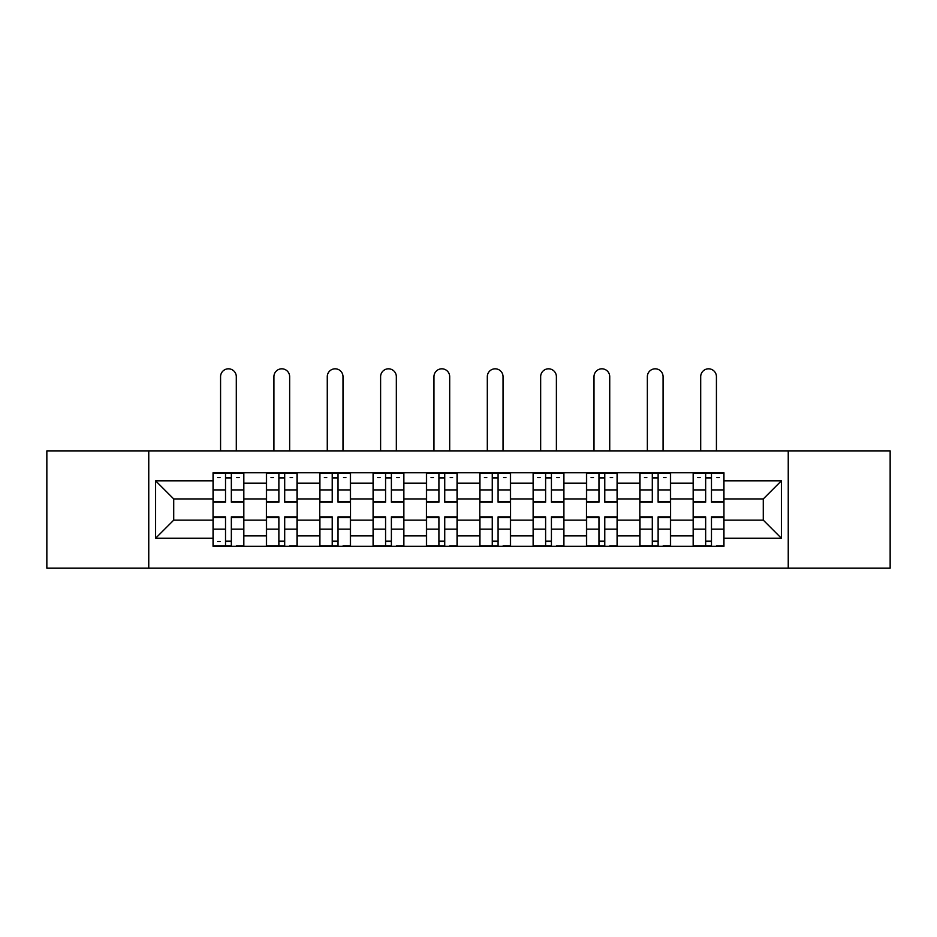 <?xml version="1.0" encoding="UTF-8"?>
<svg xmlns="http://www.w3.org/2000/svg" width="937" height="937" viewBox="0 0 937 937"><rect width="100%" height="100%" fill="white"/><g stroke="black" fill="none" stroke-linecap="round" stroke-linejoin="round"><path stroke-width="1.41" d="M788.24 568.185L890.15 568.185L890.15 450.884L46.85 450.884L46.85 568.185L788.24 568.185L788.24 450.884M266.401 546.294L266.401 483.199L243.831 483.199L243.831 546.294M243.831 483.199L243.831 472.775M266.401 483.199L266.401 472.775M297.17 472.775L297.17 546.294M319.74 546.294L319.74 472.775M350.52 472.775L350.52 546.294M373.09 546.294L373.09 472.775M403.87 472.775L403.87 546.294M426.44 546.294L426.44 472.775M457.209 472.775L457.209 546.294M479.791 546.294L479.791 472.775M510.56 472.775L510.56 546.294M533.13 546.294L533.13 472.775M563.91 472.775L563.91 546.294M586.48 546.294L586.48 472.775M617.26 472.775L617.26 546.294M639.83 546.294L639.83 472.775M670.599 472.775L670.599 546.294M693.169 546.294L693.169 472.775M693.169 520.14L670.599 520.14M639.83 520.14L617.26 520.14M586.48 520.14L563.91 520.14M533.13 520.14L510.56 520.14M479.791 520.14L457.209 520.14M426.44 520.14L403.87 520.14M373.09 520.14L350.52 520.14M319.74 520.14L297.17 520.14M266.401 520.14L243.831 520.14M693.169 498.941L670.599 498.941M639.83 498.941L617.26 498.941M586.48 498.941L563.91 498.941M533.13 498.941L510.56 498.941M479.791 498.941L457.209 498.941M426.44 498.941L403.87 498.941M373.09 498.941L350.52 498.941M319.74 498.941L297.17 498.941M266.401 498.941L243.831 498.941M173.72 520.14L213.05 520.14L213.05 498.941L173.72 498.941L173.72 520.14L155.601 538.26L155.601 480.81L213.05 480.81L213.05 498.941M723.95 498.941L723.95 520.14L763.28 520.14L763.28 498.941L723.95 498.941L723.95 472.775L213.05 472.775L213.05 480.81M723.95 480.81L781.399 480.81L781.399 538.26L723.95 538.26L723.95 520.14M213.05 520.14L213.05 546.294L723.95 546.294L723.95 538.26M213.05 538.26L155.601 538.26M148.76 568.185L148.76 450.884M231.345 541.164L225.524 541.164M225.524 477.905L231.345 477.905M284.696 541.164L278.875 541.164M278.875 477.905L284.696 477.905M338.034 541.164L332.225 541.164M332.225 477.905L338.034 477.905M391.385 541.164L385.575 541.164M385.575 477.905L391.385 477.905M444.735 541.164L438.914 541.164M438.914 477.905L444.735 477.905M498.086 541.164L492.265 541.164M492.265 477.905L498.086 477.905M551.424 541.164L545.615 541.164M545.615 477.905L551.424 477.905M604.775 541.164L598.966 541.164M598.966 477.905L604.775 477.905M658.125 541.164L652.304 541.164M652.304 477.905L658.125 477.905M711.476 541.164L705.655 541.164M705.655 477.905L711.476 477.905M155.601 480.81L173.72 498.941M763.28 520.14L781.399 538.26M763.28 498.941L781.399 480.81M236.3 450.884L236.3 376.686A7.871 7.871 89.9 0 0 228.441 368.815A7.871 7.871 89.9 0 0 220.57 376.686L220.57 450.884M231.345 502.185L231.345 473.115L243.655 473.115L243.655 502.185L231.345 502.185M225.524 477.565L231.345 477.565M217.665 477.565L220.054 477.565M236.815 477.565L239.204 477.565M225.524 473.115L213.214 473.115L213.214 502.185L225.524 502.185L225.524 473.115L231.345 473.115M225.524 516.884L225.524 545.955L213.214 545.955L213.214 516.884L225.524 516.884M231.345 541.516L225.524 541.516M220.054 541.516L217.665 541.516M236.815 545.955L243.655 545.955L243.655 516.884L231.345 516.884L231.345 545.955L220.57 545.955M243.655 545.955L236.3 545.955M289.65 450.884L289.65 376.686A7.871 7.871 79 0 0 281.779 368.815A7.871 7.871 79 0 0 273.92 376.686L273.92 450.884M284.696 502.185L284.696 473.115L297.006 473.115L297.006 502.185L284.696 502.185M278.875 477.565L284.696 477.565M271.016 477.565L273.405 477.565M290.165 477.565L292.555 477.565M278.875 473.115L266.565 473.115L266.565 502.185L278.875 502.185L278.875 473.115L284.696 473.115M343.001 450.884L343.001 376.686A7.871 7.871 79 0 0 335.13 368.815A7.871 7.871 79 0 0 327.271 376.686L327.271 450.884M338.034 502.185L338.034 473.115L350.344 473.115L350.344 502.185L338.034 502.185M332.225 477.565L338.034 477.565M324.354 477.565L326.755 477.565M343.504 477.565L345.905 477.565M332.225 473.115L319.915 473.115L319.915 502.185L332.225 502.185L332.225 473.115L338.034 473.115M278.875 517.611L266.565 517.611L266.565 516.884L278.875 516.884L278.875 545.955L266.565 545.955L273.405 545.955M266.565 517.611L266.565 545.955M284.696 541.516L278.875 541.516M290.165 545.955L297.006 545.955L297.006 516.884L284.696 516.884L284.696 545.955L273.92 545.955M297.006 545.955L289.65 545.955M332.225 517.611L319.915 517.611L319.915 516.884L332.225 516.884L332.225 545.955L319.915 545.955L326.755 545.955M319.915 517.611L319.915 545.955M338.034 541.516L332.225 541.516M343.504 545.955L350.344 545.955L350.344 516.884L338.034 516.884L338.034 545.955L327.271 545.955M350.344 545.955L343.001 545.955M396.339 450.884L396.339 376.686A7.871 7.871 79 0 0 388.48 368.815A7.871 7.871 79 0 0 380.609 376.686L380.609 450.884M391.385 502.185L391.385 473.115L403.695 473.115L403.695 502.185L391.385 502.185M385.575 477.565L391.385 477.565M377.705 477.565L380.106 477.565M396.855 477.565L399.256 477.565M385.575 473.115L373.266 473.115L373.266 502.185L385.575 502.185L385.575 473.115L391.385 473.115M449.69 450.884L449.69 376.686A7.871 7.871 79 0 0 441.831 368.815A7.871 7.871 79 0 0 433.96 376.686L433.96 450.884M444.735 502.185L444.735 473.115L457.045 473.115L457.045 502.185L444.735 502.185M438.914 477.565L444.735 477.565M431.055 477.565L433.444 477.565M450.205 477.565L452.594 477.565M438.914 473.115L426.604 473.115L426.604 502.185L438.914 502.185L438.914 473.115L444.735 473.115M503.04 450.884L503.04 376.686A7.871 7.871 79 0 0 495.169 368.815A7.871 7.871 79 0 0 487.31 376.686L487.31 450.884M498.086 502.185L498.086 473.115L510.396 473.115L510.396 502.185L498.086 502.185M492.265 477.565L498.086 477.565M484.406 477.565L486.795 477.565M503.556 477.565L505.945 477.565M492.265 473.115L479.955 473.115L479.955 502.185L492.265 502.185L492.265 473.115L498.086 473.115M385.575 517.611L373.266 517.611L373.266 516.884L385.575 516.884L385.575 545.955L373.266 545.955L380.106 545.955M373.266 517.611L373.266 545.955M391.385 541.516L385.575 541.516M396.855 545.955L403.695 545.955L403.695 516.884L391.385 516.884L391.385 545.955L380.609 545.955M403.695 545.955L396.339 545.955M438.914 517.611L426.604 517.611L426.604 516.884L438.914 516.884L438.914 545.955L426.604 545.955L433.444 545.955M426.604 517.611L426.604 545.955M444.735 541.516L438.914 541.516M450.205 545.955L457.045 545.955L457.045 516.884L444.735 516.884L444.735 545.955L433.96 545.955M457.045 545.955L449.69 545.955M492.265 517.611L479.955 517.611L479.955 516.884L492.265 516.884L492.265 545.955L479.955 545.955L486.795 545.955M479.955 517.611L479.955 545.955M498.086 541.516L492.265 541.516M503.556 545.955L510.396 545.955L510.396 516.884L498.086 516.884L498.086 545.955L487.31 545.955M510.396 545.955L503.04 545.955M556.391 450.884L556.391 376.686A7.871 7.871 79 0 0 548.52 368.815A7.871 7.871 79 0 0 540.661 376.686L540.661 450.884M551.424 502.185L551.424 473.115L563.734 473.115L563.734 502.185L551.424 502.185M545.615 477.565L551.424 477.565M537.744 477.565L540.145 477.565M556.894 477.565L559.295 477.565M545.615 473.115L533.305 473.115L533.305 502.185L545.615 502.185L545.615 473.115L551.424 473.115M545.615 517.611L533.305 517.611L533.305 516.884L545.615 516.884L545.615 545.955L533.305 545.955L540.145 545.955M533.305 517.611L533.305 545.955M551.424 541.516L545.615 541.516M556.894 545.955L563.734 545.955L563.734 516.884L551.424 516.884L551.424 545.955L540.661 545.955M563.734 545.955L556.391 545.955M609.729 450.884L609.729 376.686A7.871 7.871 79 0 0 601.87 368.815A7.871 7.871 79 0 0 593.999 376.686L593.999 450.884M604.775 502.185L604.775 473.115L617.085 473.115L617.085 502.185L604.775 502.185M598.966 477.565L604.775 477.565M591.095 477.565L593.496 477.565M610.245 477.565L612.646 477.565M598.966 473.115L586.656 473.115L586.656 502.185L598.966 502.185L598.966 473.115L604.775 473.115M598.966 517.611L586.656 517.611L586.656 516.884L598.966 516.884L598.966 545.955L586.656 545.955L593.496 545.955M586.656 517.611L586.656 545.955M604.775 541.516L598.966 541.516M610.245 545.955L617.085 545.955L617.085 516.884L604.775 516.884L604.775 545.955L593.999 545.955M617.085 545.955L609.729 545.955M663.08 450.884L663.08 376.686A7.871 7.871 79 0 0 655.221 368.815A7.871 7.871 79 0 0 647.35 376.686L647.35 450.884M658.125 502.185L658.125 473.115L670.435 473.115L670.435 502.185L658.125 502.185M652.304 477.565L658.125 477.565M644.445 477.565L646.835 477.565M663.595 477.565L665.984 477.565M652.304 473.115L639.994 473.115L639.994 502.185L652.304 502.185L652.304 473.115L658.125 473.115M652.304 517.611L639.994 517.611L639.994 516.884L652.304 516.884L652.304 545.955L639.994 545.955L646.835 545.955M639.994 517.611L639.994 545.955M658.125 541.516L652.304 541.516M663.595 545.955L670.435 545.955L670.435 516.884L658.125 516.884L658.125 545.955L647.35 545.955M670.435 545.955L663.08 545.955M716.43 450.884L716.43 376.686A7.871 7.871 79 0 0 708.559 368.815A7.871 7.871 79 0 0 700.7 376.686L700.7 450.884M711.476 502.185L711.476 473.115L723.786 473.115L723.786 502.185L711.476 502.185M705.655 477.565L711.476 477.565M697.796 477.565L700.185 477.565M716.946 477.565L719.335 477.565M705.655 473.115L693.345 473.115L693.345 502.185L705.655 502.185L705.655 473.115L711.476 473.115M705.655 517.611L693.345 517.611L693.345 516.884L705.655 516.884L705.655 545.955L693.345 545.955L700.185 545.955M693.345 517.611L693.345 545.955M711.476 541.516L705.655 541.516M716.946 545.955L723.786 545.955L723.786 516.884L711.476 516.884L711.476 545.955L700.7 545.955M723.786 545.955L716.43 545.955M639.83 483.199L617.26 483.199M586.48 483.199L563.91 483.199M533.13 483.199L510.56 483.199M479.791 483.199L457.209 483.199M426.44 483.199L403.87 483.199M373.09 483.199L350.52 483.199M319.74 483.199L297.17 483.199M693.169 483.199L670.599 483.199M639.83 535.87L617.26 535.87M586.48 535.87L563.91 535.87M533.13 535.87L510.56 535.87M479.791 535.87L457.209 535.87M426.44 535.87L403.87 535.87M373.09 535.87L350.52 535.87M319.74 535.87L297.17 535.87M266.401 535.87L243.831 535.87M693.169 535.87L670.599 535.87M231.345 501.459L243.655 501.459M231.345 489.91L243.655 489.91M213.214 501.459L225.524 501.459M213.214 489.91L225.524 489.91M225.524 517.611L213.214 517.611M225.524 529.159L213.214 529.159M243.655 517.611L231.345 517.611M243.655 529.159L231.345 529.159M284.696 501.459L297.006 501.459M284.696 489.91L297.006 489.91M266.565 501.459L278.875 501.459M266.565 489.91L278.875 489.91M338.034 501.459L350.344 501.459M338.034 489.91L350.344 489.91M319.915 501.459L332.225 501.459M319.915 489.91L332.225 489.91M278.875 529.159L266.565 529.159M297.006 517.611L284.696 517.611M297.006 529.159L284.696 529.159M332.225 529.159L319.915 529.159M350.344 517.611L338.034 517.611M350.344 529.159L338.034 529.159M391.385 501.459L403.695 501.459M391.385 489.91L403.695 489.91M373.266 501.459L385.575 501.459M373.266 489.91L385.575 489.91M444.735 501.459L457.045 501.459M444.735 489.91L457.045 489.91M426.604 501.459L438.914 501.459M426.604 489.91L438.914 489.91M498.086 501.459L510.396 501.459M498.086 489.91L510.396 489.91M479.955 501.459L492.265 501.459M479.955 489.91L492.265 489.91M385.575 529.159L373.266 529.159M403.695 517.611L391.385 517.611M403.695 529.159L391.385 529.159M438.914 529.159L426.604 529.159M457.045 517.611L444.735 517.611M457.045 529.159L444.735 529.159M492.265 529.159L479.955 529.159M510.396 517.611L498.086 517.611M510.396 529.159L498.086 529.159M551.424 501.459L563.734 501.459M551.424 489.91L563.734 489.91M533.305 501.459L545.615 501.459M533.305 489.91L545.615 489.91M545.615 529.159L533.305 529.159M563.734 517.611L551.424 517.611M563.734 529.159L551.424 529.159M604.775 501.459L617.085 501.459M604.775 489.91L617.085 489.91M586.656 501.459L598.966 501.459M586.656 489.91L598.966 489.91M598.966 529.159L586.656 529.159M617.085 517.611L604.775 517.611M617.085 529.159L604.775 529.159M658.125 501.459L670.435 501.459M658.125 489.91L670.435 489.91M639.994 501.459L652.304 501.459M639.994 489.91L652.304 489.91M652.304 529.159L639.994 529.159M670.435 517.611L658.125 517.611M670.435 529.159L658.125 529.159M711.476 501.459L723.786 501.459M711.476 489.91L723.786 489.91M693.345 501.459L705.655 501.459M693.345 489.91L705.655 489.91M705.655 529.159L693.345 529.159M723.786 517.611L711.476 517.611M723.786 529.159L711.476 529.159"/></g></svg>

